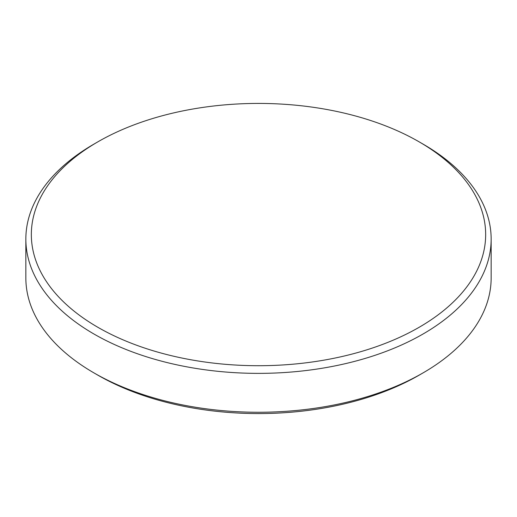 <?xml version="1.0" encoding="UTF-8"?>
<svg xmlns="http://www.w3.org/2000/svg" width="517" height="517" viewBox="0 0 517 517"><rect width="100%" height="100%" fill="white"/><g stroke="black" fill="none" stroke-linecap="round" stroke-linejoin="round"><path stroke-width="0.78" d="M97.875 327.3A227.157 131.144 0 0 0 419.119 327.306A227.157 131.144 0 0 0 419.125 141.832L419.125 141.832A227.157 131.144 0 0 0 97.875 141.832A227.157 131.144 0 0 0 97.875 327.3M419.125 141.839L423.009 144.075A232.65 134.317 180 0 1 423.009 144.081A232.65 134.317 180 0 1 491.15 239.054A232.65 134.317 180 0 1 347.534 363.147A232.65 134.317 180 0 1 93.991 334.034A232.65 134.317 180 0 1 25.85 239.054A232.65 134.317 180 0 1 93.991 144.081L97.875 141.832M423.009 372.919L419.125 375.168A227.157 131.144 180 0 1 97.875 375.168L93.991 372.925A232.65 134.317 0 0 0 423.009 372.919A232.65 134.317 0 0 0 491.15 277.946L491.15 239.054M25.85 239.054L25.85 277.946A232.65 134.317 0 0 0 93.991 372.919A232.65 134.317 0 0 0 93.991 372.925L97.875 375.168A227.157 131.144 180 0 1 97.875 375.161M419.125 141.832L423.009 144.081"/></g></svg>

